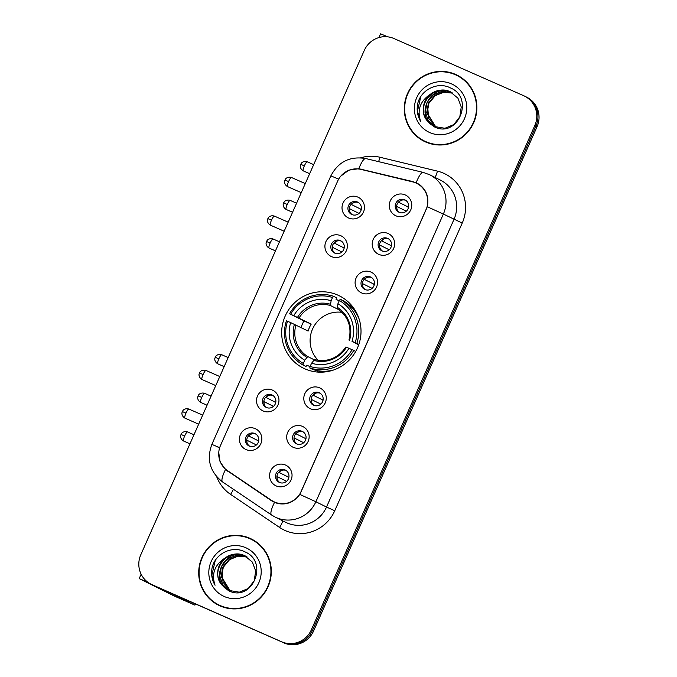 <?xml version="1.0" encoding="UTF-8"?>
<svg xmlns="http://www.w3.org/2000/svg" width="677" height="677" viewBox="0 0 677 677"><rect width="100%" height="100%" fill="white"/><g stroke="black" fill="none" stroke-linecap="round" stroke-linejoin="round"><path stroke-width="1.02" d="M337.705 295.054A40.383 39.503 -63.6 0 0 285.576 315.211A40.383 39.503 -63.6 0 0 303.364 368.127A40.383 39.503 -63.6 0 0 304.98 368.889A40.383 39.503 -63.6 0 0 357.109 348.74A40.383 39.503 -63.6 0 0 339.329 295.815A40.383 39.503 -63.6 0 0 337.705 295.054M351.888 305.767A40.383 39.503 -63.6 0 0 350.068 305.733M331.51 256.608A11.433 11.179 116.4 0 1 325.908 241.647A11.433 11.179 116.4 0 1 340.768 235.706A11.433 11.179 116.4 0 1 346.37 250.668A11.433 11.179 116.4 0 1 331.51 256.608M340.336 240.589A6.855 6.711 -63.6 0 0 331.485 244.016A6.855 6.711 -63.6 0 0 334.776 253.13A6.855 6.711 -63.6 0 0 343.628 249.711A6.855 6.711 -63.6 0 0 340.336 240.589M263.108 410.964A11.433 11.179 116.4 0 1 257.505 396.003A11.433 11.179 116.4 0 1 272.366 390.07A11.433 11.179 116.4 0 1 277.968 405.024A11.433 11.179 116.4 0 1 263.108 410.964M271.934 394.953A6.855 6.711 -63.6 0 0 263.082 398.372A6.855 6.711 -63.6 0 0 266.374 407.486A6.855 6.711 -63.6 0 0 275.226 404.067A6.855 6.711 -63.6 0 0 271.934 394.953M246.005 449.553A11.433 11.179 116.4 0 1 240.403 434.592A11.433 11.179 116.4 0 1 255.263 428.659A11.433 11.179 116.4 0 1 260.865 443.613A11.433 11.179 116.4 0 1 246.005 449.553M254.831 433.542A6.855 6.711 -63.6 0 0 245.979 436.961A6.855 6.711 -63.6 0 0 249.271 446.075A6.855 6.711 -63.6 0 0 258.123 442.656A6.855 6.711 -63.6 0 0 254.831 433.542M348.604 218.011A11.433 11.179 116.4 0 1 343.011 203.058A11.433 11.179 116.4 0 1 357.871 197.117A11.433 11.179 116.4 0 1 363.473 212.079A11.433 11.179 116.4 0 1 348.604 218.011M357.439 202A6.855 6.711 -63.6 0 0 348.587 205.427A6.855 6.711 -63.6 0 0 351.879 214.541A6.855 6.711 -63.6 0 0 360.731 211.122A6.855 6.711 -63.6 0 0 357.439 202M378.798 254.383A11.433 11.179 116.4 0 1 373.196 239.43A11.433 11.179 116.4 0 1 388.056 233.489A11.433 11.179 116.4 0 1 393.659 248.442A11.433 11.179 116.4 0 1 378.798 254.383M387.625 238.372A6.855 6.711 -63.6 0 0 378.773 241.791A6.855 6.711 -63.6 0 0 382.065 250.913A6.855 6.711 -63.6 0 0 390.917 247.486A6.855 6.711 -63.6 0 0 387.625 238.372M361.696 292.972A11.433 11.179 116.4 0 1 356.094 278.019A11.433 11.179 116.4 0 1 370.954 272.078A11.433 11.179 116.4 0 1 376.556 287.031A11.433 11.179 116.4 0 1 361.696 292.972M370.522 276.961A6.855 6.711 -63.6 0 0 361.67 280.38A6.855 6.711 -63.6 0 0 364.962 289.502A6.855 6.711 -63.6 0 0 373.814 286.075A6.855 6.711 -63.6 0 0 370.522 276.961M310.396 408.739A11.433 11.179 116.4 0 1 304.794 393.786A11.433 11.179 116.4 0 1 319.654 387.845A11.433 11.179 116.4 0 1 325.256 402.807A11.433 11.179 116.4 0 1 310.396 408.739M319.222 392.728A6.855 6.711 -63.6 0 0 310.371 396.155A6.855 6.711 -63.6 0 0 313.663 405.269A6.855 6.711 -63.6 0 0 322.514 401.842A6.855 6.711 -63.6 0 0 319.222 392.728M293.293 447.336A11.433 11.179 116.4 0 1 287.691 432.375A11.433 11.179 116.4 0 1 302.551 426.434A11.433 11.179 116.4 0 1 308.153 441.396A11.433 11.179 116.4 0 1 293.293 447.336M302.12 431.317A6.855 6.711 -63.6 0 0 293.268 434.744A6.855 6.711 -63.6 0 0 296.56 443.858A6.855 6.711 -63.6 0 0 305.412 440.439A6.855 6.711 -63.6 0 0 302.12 431.317M276.191 485.925A11.433 11.179 116.4 0 1 270.588 470.964A11.433 11.179 116.4 0 1 285.449 465.023A11.433 11.179 116.4 0 1 291.051 479.985A11.433 11.179 116.4 0 1 276.191 485.925M285.017 469.906A6.855 6.711 -63.6 0 0 276.165 473.333A6.855 6.711 -63.6 0 0 279.466 482.447A6.855 6.711 -63.6 0 0 288.317 479.028A6.855 6.711 -63.6 0 0 285.017 469.906M395.893 215.794A11.433 11.179 116.4 0 1 390.299 200.832A11.433 11.179 116.4 0 1 405.159 194.9A11.433 11.179 116.4 0 1 410.761 209.853A11.433 11.179 116.4 0 1 395.893 215.794M404.728 199.783A6.855 6.711 -63.6 0 0 395.876 203.202A6.855 6.711 -63.6 0 0 399.168 212.316A6.855 6.711 -63.6 0 0 408.019 208.897A6.855 6.711 -63.6 0 0 404.728 199.783M335.233 253.308A6.855 6.711 116.4 0 1 341.301 241.114M266.831 407.672A6.855 6.711 116.4 0 1 272.899 395.478M249.728 446.261A6.855 6.711 116.4 0 1 255.796 434.067M352.336 214.719A6.855 6.711 116.4 0 1 358.395 202.525M382.522 251.091A6.855 6.711 116.4 0 1 388.59 238.896M365.419 289.68A6.855 6.711 116.4 0 1 371.487 277.485M314.12 405.447A6.855 6.711 116.4 0 1 320.187 393.252M297.017 444.036A6.855 6.711 116.4 0 1 303.084 431.841M279.914 482.625A6.855 6.711 116.4 0 1 285.982 470.43M399.625 212.502A6.855 6.711 116.4 0 1 405.684 200.307M412.572 181.859A20.572 20.124 116.4 0 1 415.898 182.976A20.572 20.124 116.4 0 1 416.727 183.365A20.572 20.124 116.4 0 1 425.977 209.904L301.273 491.316A20.572 20.124 116.4 0 1 273.703 501.615A20.572 20.124 116.4 0 1 271.452 500.311L227.523 470.676A20.572 20.124 116.4 0 1 220.516 445.441L337.603 181.224A20.572 20.124 116.4 0 1 361.027 169.411L412.572 181.859M455.553 74.411A36.956 36.143 -63.6 0 0 407.859 92.859A36.956 36.143 -63.6 0 0 424.132 141.29A36.956 36.143 -63.6 0 0 425.613 141.984A36.956 36.143 -63.6 0 0 473.316 123.544A36.956 36.143 -63.6 0 0 457.043 75.113A36.956 36.143 -63.6 0 0 455.553 74.411M457.61 75.401A36.956 36.143 -63.6 0 0 456.687 74.978A36.956 36.143 -63.6 0 0 447.328 72.312M416.042 135.231A36.956 36.143 -63.6 0 0 424.699 141.561M249.982 538.325A36.956 36.143 -63.6 0 0 202.279 556.773A36.956 36.143 -63.6 0 0 218.553 605.196A36.956 36.143 -63.6 0 0 220.033 605.898A36.956 36.143 -63.6 0 0 267.737 587.45A36.956 36.143 -63.6 0 0 251.463 539.027A36.956 36.143 -63.6 0 0 249.982 538.325M252.03 539.315A36.956 36.143 -63.6 0 0 251.116 538.892A36.956 36.143 -63.6 0 0 241.748 536.226M210.462 599.145A36.956 36.143 -63.6 0 0 219.12 605.475M340.793 176.138L348.841 170.122L358.793 168.708L412.936 181.605L418.809 184.102C426.392 189.594 429.218 197.134 427.28 206.739L299.801 494.413C294.013 502.283 286.515 505.287 277.308 503.409L271.511 500.76L225.492 469.516L220.067 461.807L218.739 452.464M413.689 182.155L417.734 183.459M151.089 584.226L153.357 585.351A22.857 22.358 -63.6 0 0 154.271 585.783L282.724 642.329A22.857 22.358 -63.6 0 0 312.444 630.448L535.922 126.134A22.857 22.358 -63.6 0 0 525.64 96.65A22.857 22.358 -63.6 0 1 535.922 126.134L312.444 630.448A22.857 22.358 -63.6 0 1 282.724 642.329L153.137 585.216L281.59 641.762A22.857 22.358 -63.6 0 0 311.31 629.889L534.788 125.575A22.857 22.358 -63.6 0 0 524.506 96.092A22.857 22.358 -63.6 0 0 523.592 95.66L394.006 38.547A22.857 22.358 -63.6 0 0 364.285 50.428L140.808 554.734A22.857 22.358 -63.6 0 0 151.089 584.226A22.857 22.358 -63.6 0 0 152.003 584.649L281.59 641.762M152.223 584.784A22.857 22.358 -63.6 0 0 153.137 585.216A22.857 22.358 -63.6 0 1 152.223 584.784M274.447 502.402L226.922 470.227M283.858 642.896A22.857 22.358 -63.6 0 0 313.578 631.015L537.056 126.701A22.857 22.358 -63.6 0 0 526.774 97.217L524.506 96.092M424.301 140.943A36.575 35.771 -63.6 0 0 425.765 141.637A36.575 35.771 -63.6 0 0 472.978 123.383A36.575 35.771 -63.6 0 0 456.873 75.452A36.575 35.771 -63.6 0 0 455.401 74.766A36.575 35.771 -63.6 0 0 408.197 93.011A36.575 35.771 -63.6 0 0 424.301 140.943L425.435 141.51A36.575 35.771 -63.6 0 0 426.908 142.195A36.575 35.771 -63.6 0 0 434.972 144.65M466.267 81.731A36.575 35.771 -63.6 0 0 458.007 76.019L456.873 75.452M452.778 93.138L443.638 92.258L435.167 95.711L428.871 103.336L427.145 112.974L435.895 127.09L428.6 118.28L427.686 106.661M435.666 126.988L426.696 112.754L428.423 103.116L434.719 95.491L443.317 92.013L452.566 93.003M430.233 94.374A19.049 18.634 -63.6 0 0 427.373 120.988L434.016 126.692C457.669 139.174 475.026 97.852 450.493 87.942C438.129 81.401 421.543 89.33 417.912 102.845C416.363 109.429 417.269 115.598 420.637 121.335C416.922 110.106 420.121 101.118 430.233 94.374C436.318 89.787 442.927 88.873 450.036 91.649L457.948 98.19L461.24 107.008L459.818 116.799L453.827 124.576L444.916 128.275L434.752 126.574M435.506 126.921C413.334 118.441 430.013 81.629 451.838 92.546M434.972 126.684L428.287 120.65L425.342 112.077L427.069 102.439L433.365 94.814L442.369 91.293L451.923 92.605M427.373 120.988C414.925 106.966 433.458 83.153 450.484 91.869L451.034 92.123M451.39 83.821A26.665 26.081 -63.6 0 0 416.719 97.674A26.665 26.081 -63.6 0 0 429.785 132.582A26.665 26.081 -63.6 0 0 464.456 118.72A26.665 26.081 -63.6 0 0 451.39 83.821M420.637 121.335L417.413 111.282L420.832 96.574M387.836 36.846L380.601 33.85L378.951 37.557M218.722 604.857A36.575 35.771 -63.6 0 0 220.194 605.543A36.575 35.771 -63.6 0 0 267.398 587.298A36.575 35.771 -63.6 0 0 251.294 539.366A36.575 35.771 -63.6 0 0 249.821 538.68A36.575 35.771 -63.6 0 0 202.618 556.926A36.575 35.771 -63.6 0 0 218.722 604.857L219.856 605.424A36.575 35.771 -63.6 0 0 221.328 606.11A36.575 35.771 -63.6 0 0 229.401 608.555M260.687 545.645A36.575 35.771 -63.6 0 0 252.428 539.933L251.294 539.366M247.198 557.053L238.059 556.172L229.588 559.625L223.292 567.25L221.574 576.889L230.315 591.004L223.021 582.195L222.107 570.567M230.087 590.903L221.117 576.669L222.843 567.03L229.139 559.405L237.737 555.927L246.987 556.917M224.654 558.288A19.049 18.634 -63.6 0 0 221.794 584.903L228.437 590.606C252.089 603.089 269.446 561.766 244.913 551.857C232.549 545.315 215.963 553.244 212.333 566.759C210.784 573.343 211.689 579.512 215.058 585.25C211.342 574.02 214.541 565.033 224.654 558.288C230.747 553.701 237.348 552.787 244.456 555.563L252.369 562.096L255.669 570.923L254.239 580.714L248.247 588.491L239.336 592.189L229.173 590.479M229.926 590.835C207.754 582.355 224.434 545.544 246.259 556.452M229.401 590.598L222.708 584.564L219.771 575.992L221.489 566.353L227.785 558.728L236.789 555.208L246.343 556.519M221.794 584.903C209.345 570.88 227.887 547.067 244.905 555.783L245.463 556.037M245.81 547.735A26.665 26.081 -63.6 0 0 211.139 561.588A26.665 26.081 -63.6 0 0 224.205 596.488A26.665 26.081 -63.6 0 0 258.876 582.635A26.665 26.081 -63.6 0 0 245.81 547.735M215.058 585.25L211.833 575.196L215.261 560.488M342.063 312.351A28.189 27.579 -63.6 0 0 313.104 327.88A28.189 27.579 -63.6 0 0 318.198 360.333M310.083 366.722L306.901 365.131L306.021 366.494L302.983 364.988L303.321 363.439A36.27 35.475 -63.6 0 1 287.513 321.228L290.67 322.616A32.767 32.047 -63.6 0 0 304.752 360.215L307.764 356.576L314.145 359.749M301.037 327.533A36.194 35.399 116.4 0 1 304.007 320.923L290.602 314.263A36.27 35.475 -63.6 0 1 332.542 297.499L331.112 300.723A32.767 32.047 -63.6 0 0 293.759 315.651L311.217 324.097A28.189 27.579 -63.6 0 0 308.128 331.07L290.67 322.616M339.27 309.914L330.393 305.505L331.112 300.723M350.314 305.97A36.194 35.399 116.4 0 1 350.796 306.199A36.194 35.399 116.4 0 1 352.666 307.206L350.466 306.106M319.383 370.962L321.803 372.164M321.177 372.181A36.194 35.399 116.4 0 1 320.018 371.69A36.194 35.399 116.4 0 1 318.562 371.004A36.194 35.399 116.4 0 1 318.088 370.768M332.542 297.499L333.448 296.238L336.486 297.745L336.063 299.327L339.194 300.884M309.804 367.992A37.794 36.964 -63.6 0 0 353.741 350.432L352.082 349.687A36.27 35.475 -63.6 0 1 310.142 366.452L309.804 367.992L312.842 369.498A37.794 36.964 -63.6 0 0 333.71 369.947M355.73 351.422L353.741 350.432M287.513 321.228L286.43 320.763A37.794 36.964 -63.6 0 0 302.983 364.988M333.448 296.238A37.794 36.964 -63.6 0 0 289.511 313.798M310.142 366.452L311.572 363.227A32.767 32.047 -63.6 0 0 348.926 348.291L352.082 349.687M304.752 360.215L303.321 363.439M293.759 315.651L290.602 314.263M348.926 348.291L345.947 347.047M345.879 347.005C338.009 358.268 327.566 362.457 314.551 359.572L311.572 363.227M359.089 318.918A37.794 36.964 -63.6 0 0 343.307 300.749L340.269 299.242L339.363 300.503A36.27 35.475 -63.6 0 1 355.171 342.714L356.821 343.467A37.794 36.964 -63.6 0 0 340.269 299.242M356.821 343.467L358.835 344.466M355.171 342.714L352.015 341.326A32.767 32.047 -63.6 0 0 337.933 303.728L339.363 300.503M358.692 344.881L352.015 341.326M337.933 303.728L337.197 308.5C348.096 316.151 352.015 326.661 348.96 340.04M349.036 340.082L349.544 340.277A29.306 28.671 -63.6 0 0 337.171 307.231M311.217 324.097L304.007 320.923M318.046 372.096A39.621 38.758 116.4 0 1 316.591 370.488M401.072 200.375A8.378 8.2 -63.6 0 0 398.778 202.33L408.57 207.204M408.536 207.34L407.757 206.993M406.302 211.173L396.646 206.383M396.925 206.51A8.378 8.2 -63.6 0 0 396.891 208.778M383.969 238.964A8.378 8.2 -63.6 0 0 381.676 240.919L391.467 245.793M391.441 245.929L390.654 245.582M389.207 249.771L379.543 244.972M379.822 245.099A8.378 8.2 -63.6 0 0 379.797 247.367M366.866 277.553A8.378 8.2 -63.6 0 0 364.573 279.508L374.364 284.382M374.339 284.518L373.552 284.179M372.105 288.36L362.44 283.561M362.72 283.688A8.378 8.2 -63.6 0 0 362.694 285.956M315.567 393.329A8.378 8.2 -63.6 0 0 313.273 395.283L323.064 400.149M323.031 400.293L322.252 399.946M320.805 404.127L311.141 399.337M311.42 399.464A8.378 8.2 -63.6 0 0 311.395 401.723M298.464 431.918A8.378 8.2 -63.6 0 0 296.171 433.872L305.962 438.738M305.936 438.882L305.149 438.535M303.702 442.716L294.038 437.926M294.317 438.053A8.378 8.2 -63.6 0 0 294.292 440.312M281.37 470.507A8.378 8.2 -63.6 0 0 279.068 472.461L288.859 477.327M288.834 477.471L288.047 477.124M286.599 481.305L276.935 476.515M277.215 476.642A8.378 8.2 -63.6 0 0 277.189 478.901M353.783 202.601A8.378 8.2 -63.6 0 0 351.481 204.556L361.281 209.421M361.247 209.565L360.469 209.218M359.013 213.399L349.357 208.609M349.637 208.736A8.378 8.2 -63.6 0 0 349.603 210.996M336.681 241.19A8.378 8.2 -63.6 0 0 334.387 243.145L344.178 248.01M344.153 248.154L343.366 247.807M341.919 251.988L332.255 247.198M332.534 247.325A8.378 8.2 -63.6 0 0 332.509 249.585M268.278 395.546A8.378 8.2 -63.6 0 0 265.985 397.501L275.776 402.375M275.742 402.51L274.964 402.163M273.516 406.344L263.852 401.554M264.132 401.681A8.378 8.2 -63.6 0 0 264.106 403.949M251.175 434.135A8.378 8.2 -63.6 0 0 248.882 436.09L258.673 440.964M258.648 441.099L257.861 440.752M256.414 444.941L246.75 440.143M247.029 440.27A8.378 8.2 -63.6 0 0 247.003 442.538M147.594 582.059L139.792 578.886L174.26 596.031L194.722 605.052L169.292 592.4M174.268 596.031L194.731 605.052A3.808 0.795 113.8 0 0 194.731 605.052A3.808 0.795 113.8 0 0 195.805 604.087M360.756 157.783A38.098 37.26 116.4 0 1 379.975 157.259L437.418 171.129A38.098 37.26 116.4 0 1 462.239 223.063L334.751 510.746L326.517 507.039L453.996 219.356A30.473 29.813 -63.6 0 0 440.287 180.04L429.65 174.751A30.473 29.813 116.4 0 1 443.359 214.067L427.28 206.739M334.751 510.746A38.098 37.26 116.4 0 1 285.22 530.548A38.098 37.26 116.4 0 1 279.533 527.408L230.578 494.379A38.098 37.26 116.4 0 1 216.691 476.718M286.887 522.872A30.473 29.813 -63.6 0 0 326.517 507.039L315.88 501.75A30.473 29.813 116.4 0 1 276.25 517.583A30.473 29.813 116.4 0 1 275.023 517.008L285.66 522.306A30.473 29.813 -63.6 0 0 286.887 522.872M428.431 174.175A30.473 29.813 116.4 0 1 429.65 174.751L423.269 172.423A26.665 5.408 103.6 0 0 416.186 182.697M299.801 494.413L315.88 501.75L443.359 214.067L462.239 223.063M219.678 447.658L211.859 444.391L330.85 175.868L338.669 179.134M225.492 469.516A26.665 5.501 124 0 0 222.615 481.973C209.972 472.021 206.383 459.497 211.859 444.391M330.85 175.868C338.339 161.71 349.992 155.938 365.825 158.562A26.665 5.408 103.6 0 0 358.793 168.708M274.507 502.419A26.665 5.501 124 0 0 271.57 515.002L275.023 517.008M219.653 447.742L217.427 446.862M311.31 629.889L313.578 631.015M534.788 125.575L537.056 126.701M152.003 584.649L154.271 585.783M379.975 157.259A7.616 1.549 -76.4 0 1 378.545 161.634M437.418 171.129A7.616 1.549 -76.4 0 1 434.939 177.382M233.337 489.2A7.616 1.574 -56 0 1 230.578 494.379M282.563 520.757A7.616 1.574 -56 0 1 279.533 527.408M227.574 471.124L229.012 471.835M271.511 500.76L272.941 501.479M361.383 169.165L362.686 169.809M412.936 181.605L414.375 182.325M295.942 325.002A28.189 27.579 -63.6 0 0 307.764 356.576M330.393 305.505A28.189 27.579 -63.6 0 0 299.031 318.038M313.62 360.359A29.306 28.671 -63.6 0 0 346.455 347.242M294.436 324.308A29.306 28.671 -63.6 0 0 306.808 357.354M330.351 304.227A29.306 28.671 -63.6 0 0 297.516 317.344M304.337 165.873A4.951 1.032 -66.2 0 1 307.256 161.803C303.008 160.542 300.918 163.622 301.316 163.343L300.732 164.325L304.337 165.873A4.951 1.032 -66.2 0 0 303.262 170.866L309.66 173.684M287.243 204.462A4.951 1.032 -66.2 0 1 290.162 200.392C285.906 199.131 283.815 202.211 284.213 201.932L283.629 202.914L287.243 204.462A4.951 1.032 -66.2 0 0 286.159 209.455L292.566 212.273M270.14 243.051A4.951 1.032 -66.2 0 1 273.059 238.981C268.803 237.72 266.713 240.809 267.11 240.521L266.535 241.503L270.14 243.051A4.951 1.032 -66.2 0 0 269.065 248.044L275.463 250.862M218.84 358.827A4.951 1.032 -66.2 0 1 221.76 354.748C217.503 353.496 215.413 356.576 215.811 356.288L215.227 357.278L218.84 358.827A4.951 1.032 -66.2 0 0 217.757 363.811L224.163 366.638M201.738 397.416A4.951 1.032 -66.2 0 1 204.657 393.337C200.4 392.085 198.31 395.165 198.708 394.877L198.133 395.867L201.738 397.416A4.951 1.032 -66.2 0 0 200.663 402.4L207.06 405.227M184.635 436.005A4.951 1.032 -66.2 0 1 187.554 431.934C183.306 430.674 181.208 433.754 181.614 433.475L181.03 434.456L184.635 436.005A4.951 1.032 -66.2 0 0 183.56 440.998L189.958 443.816M288.58 181.588A4.951 1.032 -66.2 0 1 291.499 177.509C287.251 176.257 285.161 179.337 285.559 179.058L284.975 180.04L288.58 181.588A4.951 1.032 -66.2 0 0 287.505 186.581L301.265 192.64M271.485 220.177A4.951 1.032 -66.2 0 1 274.405 216.107C270.148 214.846 268.058 217.926 268.456 217.647L267.88 218.629L271.485 220.177A4.951 1.032 -66.2 0 0 270.411 225.17L284.162 231.229M203.083 374.533A4.951 1.032 -66.2 0 1 206.003 370.463C201.746 369.202 199.656 372.282 200.053 372.003L199.478 372.985L203.083 374.533A4.951 1.032 -66.2 0 0 202.008 379.526L215.76 385.585M185.98 413.122A4.951 1.032 -66.2 0 1 188.9 409.052C184.643 407.791 182.553 410.871 182.951 410.592L182.375 411.574L185.98 413.122A4.951 1.032 -66.2 0 0 184.906 418.115L198.657 424.183M273.703 501.615L277.282 503.4M416.727 183.365L420.239 185.109M222.615 481.973L271.57 515.002M423.269 172.423L365.825 158.562M353.149 307.366L350.796 306.199M320.915 372.181L318.562 371.004M307.256 161.803L313.679 164.629M303.262 170.866C299.462 168.573 300.326 164.951 300.393 165.433L300.732 164.325M290.162 200.392L296.577 203.218M286.159 209.455C282.368 207.17 283.231 203.54 283.291 204.031L283.629 202.914M273.059 238.981L279.474 241.807M269.065 248.044C265.266 245.759 266.129 242.129 266.188 242.62L266.535 241.503M221.76 354.748L228.174 357.583M217.757 363.811C213.966 361.526 214.829 357.905 214.888 358.387L215.227 357.278M204.657 393.337L211.072 396.172M200.663 402.4C196.863 400.115 197.726 396.494 197.786 396.976L198.133 395.867M187.554 431.934L193.969 434.761M183.56 440.998C179.76 438.704 180.624 435.083 180.683 435.565L181.03 434.456M291.499 177.509L305.276 183.585M287.505 186.581C283.714 184.288 284.577 180.666 284.636 181.148L284.975 180.04M274.405 216.107L288.174 222.174M270.411 225.17C266.611 222.877 267.474 219.255 267.533 219.737L267.88 218.629M206.003 370.463L219.771 376.53M202.008 379.526C198.209 377.233 199.072 373.611 199.131 374.102L199.478 372.985M188.9 409.052L202.677 415.119M184.906 418.115C181.106 415.83 181.969 412.2 182.028 412.691L182.375 411.574M139.217 578.564L141.138 574.214"/></g></svg>
